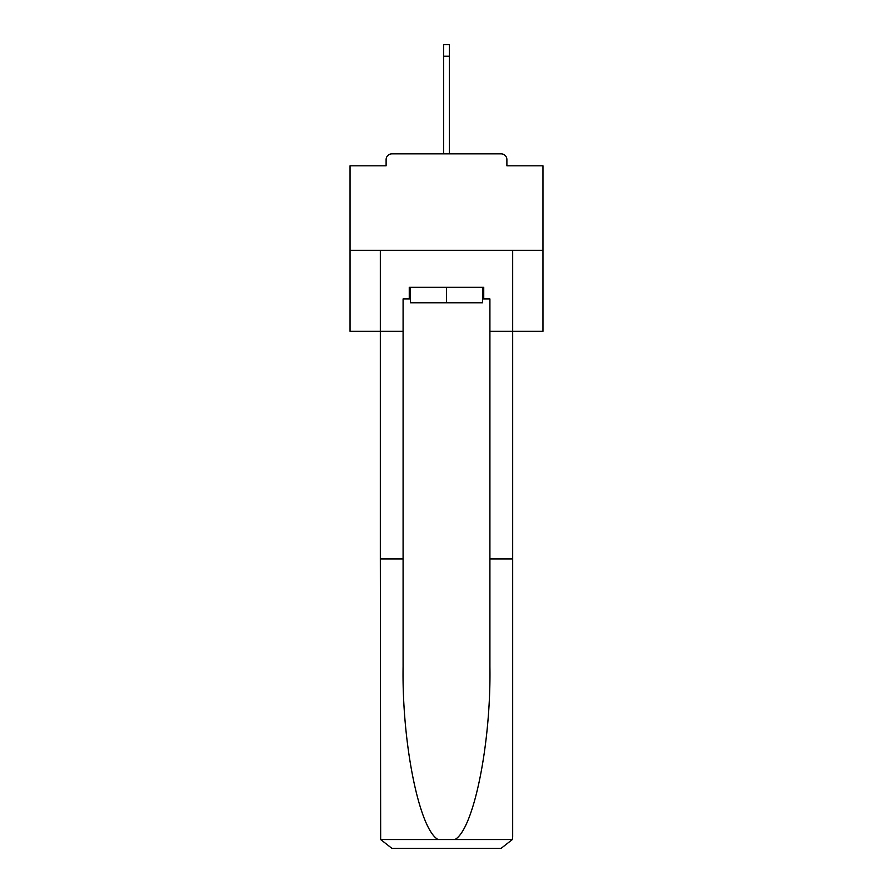 <?xml version="1.0" encoding="UTF-8"?>
<svg xmlns="http://www.w3.org/2000/svg" width="893" height="893" viewBox="0 0 893 893"><rect width="100%" height="100%" fill="white"/><g stroke="black" fill="none" stroke-linecap="round" stroke-linejoin="round"><path stroke-width="1.34" d="M506.889 165.808L506.889 159.635L506.889 165.808L542.955 165.808L542.955 331.325L489.911 331.325L489.911 298.921L483.738 298.921L483.738 287.345L409.262 287.345L409.262 298.921L410.423 298.921M542.955 250.297L350.045 250.297L350.045 331.325L380.329 331.325L380.329 250.297L512.671 250.297L512.671 836.774L512.671 558.973L489.911 558.973L489.911 331.325M350.045 250.297L350.045 165.808L386.111 165.808L386.111 159.635L386.111 165.808M506.889 159.635A5.782 5.782 0 0 0 501.096 153.842L391.904 153.842A5.782 5.782 0 0 0 386.111 159.635M501.096 153.842L476.594 153.842M416.406 153.842L391.904 153.842M410.423 287.345L410.423 302.772L482.577 302.772L482.577 287.345M446.5 287.345L446.5 302.772M409.262 298.921L403.089 298.921L403.089 558.973L380.329 558.973L380.664 839.543L391.904 848.35L501.096 848.35L421.228 848.35M471.772 848.35L501.096 848.35L512.336 839.543L512.671 836.774M403.089 558.973L403.089 666.904C401.895 743.568 419.308 829.463 438.095 839.543L454.905 839.543C473.692 829.463 491.105 743.568 489.911 666.904L489.911 558.973M403.089 331.325L380.329 331.325L380.329 558.973M482.577 298.921L483.738 298.921M443.609 56.226L443.609 44.65L449.391 44.65L449.391 56.226L443.609 56.226L443.609 153.842M449.391 56.226L449.391 153.842M380.664 839.543L438.095 839.543M454.905 839.543L512.336 839.543"/></g></svg>
